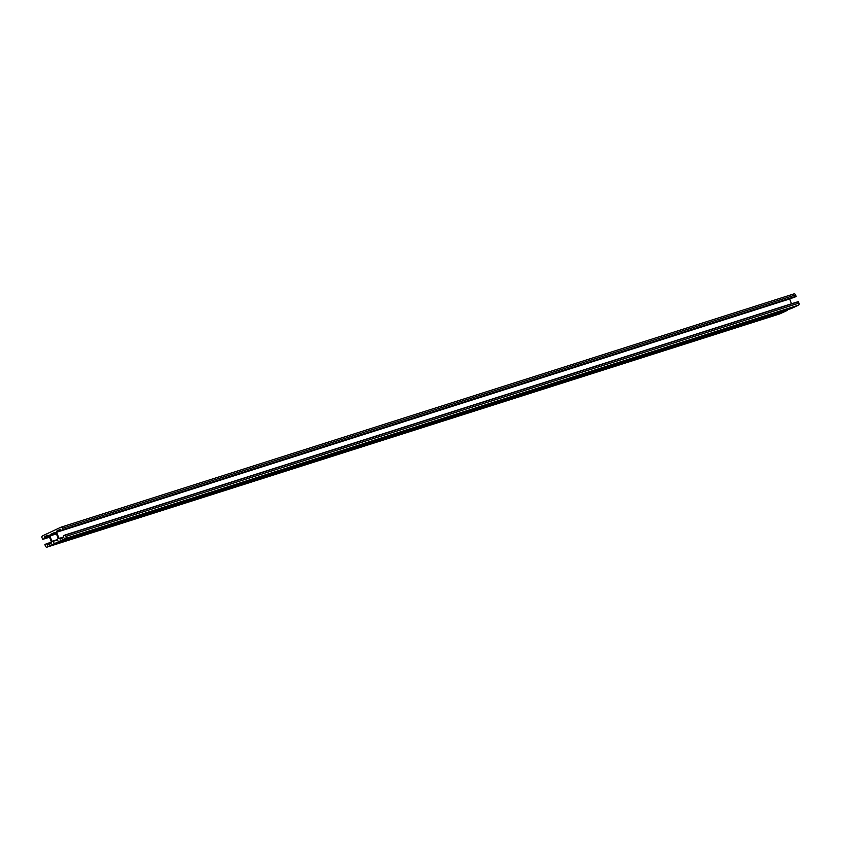 <?xml version="1.0" encoding="UTF-8"?>
<svg xmlns="http://www.w3.org/2000/svg" width="841" height="841" viewBox="0 0 841 841"><rect width="100%" height="100%" fill="white"/><g stroke="black" fill="none" stroke-linecap="round" stroke-linejoin="round"><path stroke-width="1.26" d="M53.361 541.247L51.995 541.31L49.829 535.98L50.197 534.571L54.844 532.385L56.063 533.057L58.229 538.387L57.251 539.417L58.365 541.783L65.451 538.461A1.64 1.262 -107.7 0 0 65.976 536.4L65.241 534.95L63.527 535.749L63.79 537.462L60.289 539.113L59.08 538.44L56.568 532.269L56.936 530.86L60.436 529.21L61.414 530.597L63.128 529.788L62.655 528.211A1.64 1.262 -107.7 0 0 60.888 527.233L42.576 535.833A1.64 1.262 -107.7 0 0 42.05 537.893L42.807 539.344L44.499 538.545L44.237 536.821L47.737 535.181L48.957 535.854L51.459 542.014L51.091 543.433L47.59 545.084L46.612 543.696L44.899 544.505L45.382 546.082A1.64 1.262 -107.7 0 0 47.138 547.06L54.213 543.738L53.361 541.247L57.461 539.943M56.4 533.888L49.829 535.98M779.87 313.851A1.64 1.262 -107.7 0 0 780.112 313.767L787.187 310.445L787.102 309.845M61.414 530.597L794.388 297.304L796.101 296.495L795.618 294.918A1.64 1.262 -107.7 0 0 793.862 293.94L61.13 527.149M60.773 529.641L56.936 530.86M791.497 303.79L789.583 298.828M789.541 298.986L56.568 532.269M63.748 536.947L59.08 538.44M58.376 541.783L791.339 308.5L798.424 305.167A1.64 1.262 -107.7 0 0 798.95 303.107L798.193 301.656L65.251 534.939L798.214 301.656M55.18 532.563L52.941 533.278M55.327 532.647L52.11 533.667M55.653 532.826L50.197 534.571M57.335 539.607L51.995 541.31M57.356 539.67L53.057 541.036L57.356 539.67M787.25 310.203L54.276 543.496M787.187 310.445L54.213 543.738M780.112 313.767L47.138 547.06M51.417 542.172L46.644 543.685L51.417 542.172M51.333 542.508L46.949 543.906M48.81 544.505L47.38 544.968M48.347 535.517L44.237 536.821M48.61 535.664L44.174 537.073M49.272 536.642L44.605 538.135M49.409 536.979L44.499 538.545M49.503 537.21L42.807 539.344L49.503 537.21M795.618 294.918L62.655 528.211M796.164 296.253L63.191 529.546M796.101 296.495L63.128 529.788M794.409 297.293L61.435 530.587M798.403 301.772L65.44 535.065M798.95 303.107L65.976 536.4M798.424 305.167L65.451 538.461M779.996 313.819L47.022 547.113M793.978 293.887L61.004 527.181M791.339 308.5L58.365 541.783"/></g></svg>
